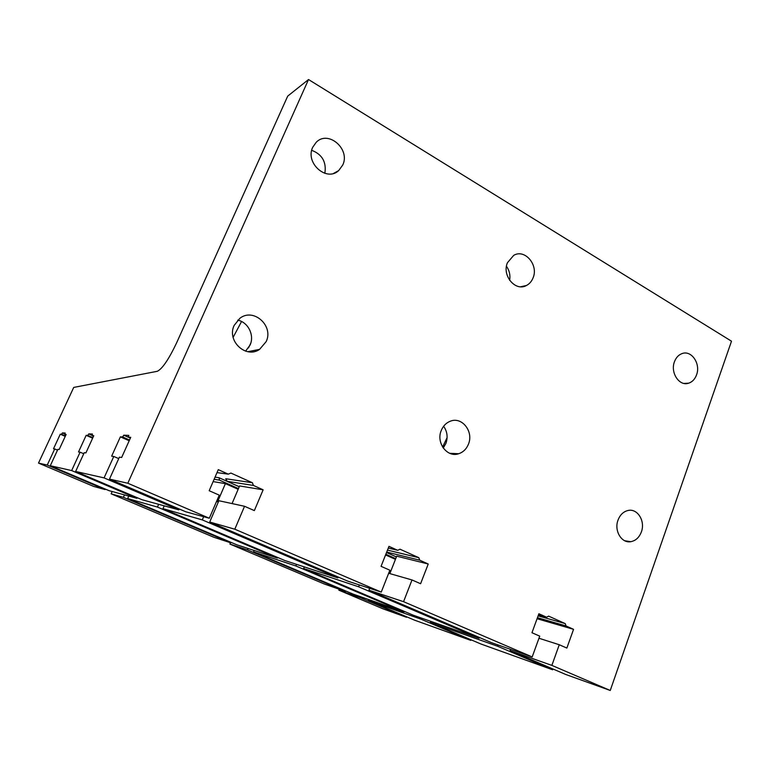 <?xml version="1.0" encoding="UTF-8"?>
<svg xmlns="http://www.w3.org/2000/svg" width="770" height="770" viewBox="0 0 770 770"><rect width="100%" height="100%" fill="white"/><g stroke="black" fill="none" stroke-linecap="round" stroke-linejoin="round"><path stroke-width="1.16" d="M230.779 542.821L213.906 537.296L111.14 493.82L123.392 497.324L230.779 542.821L230.981 542.34M111.14 493.82L112.17 491.52M124.471 494.898L123.392 497.324M38.5 463.088L47.239 465.061L54.718 448.939L53.496 448.785L60.272 434.193L61.523 434.251L62.38 432.923L65.2 433.029L64.805 434.396L66.133 434.453L59.165 449.507L57.885 449.343L50.291 465.744L71.658 470.566L80.099 452.173L78.521 451.971L86.153 435.339L87.79 435.406L88.781 433.905L92.458 434.039L92.063 435.599L93.786 435.676L85.903 452.904L84.228 452.693L75.633 471.471L104.075 477.891L113.777 456.456L111.64 456.177L120.389 436.85L122.594 436.946L123.797 435.194L128.783 435.387L128.398 437.206L130.746 437.312L121.66 457.457L119.389 457.168L109.484 479.104L127.81 483.242L308.52 79.531L287.711 96.115L176.542 343.016C168.707 359.446 162.287 368.878 157.282 371.304L73.727 387.416L38.5 463.088L93.651 486.419L105.076 489.566L105.298 489.066M339.195 589.214L338.819 590.147L382.921 608.8L406.493 617.271L406.666 616.818M230.48 542.725L229.912 544.072L324.122 583.929L345.489 591.427L345.672 590.965M64.805 434.396L65.931 434.886M215.051 477.14L219.084 477.747L239.239 486.746M123.797 435.194L130.38 438.13M88.781 433.905L92.121 435.377M62.38 432.923L64.911 434.03M538.115 615.856L565.257 623.613L548.625 616.125L546.604 617.213L538.885 613.748L531.964 632.728L539.731 636.145L532.185 656.935L403.547 601.678L412.008 579.954L420.593 583.727L428.236 564.015L419.708 560.175L418.842 557.692L400.005 549.202L397.715 550.3L388.966 546.363L381.063 566.335L389.87 570.214L381.246 592.101L234.812 529.202L244.542 506.285L254.35 510.597L263.138 489.807L253.397 485.437L252.425 482.752L230.913 473.059L228.286 474.147L218.285 469.652L209.18 490.721L219.248 495.149L209.315 518.249L127.81 483.242M387.483 550.107L418.842 557.692M253.397 485.437L227.208 481.327L225.726 478.738L252.425 482.752M386.53 552.514L396.406 556.922L386.55 552.475M618.031 520.087C620.12 514.726 623.507 511.511 628.195 510.452C637.608 508.277 645.51 521.271 641.372 531.926C639.225 537.479 635.712 540.732 630.813 541.685C621.563 543.533 613.873 530.636 618.031 520.087M312.736 147.243L316.258 142.229C328.328 129.764 350.6 149.236 342.737 165.04L338.675 170.594C326.605 182.211 304.891 162.942 312.736 147.243M234.176 325.383L239.855 318.299C253.494 307.432 273.966 325.835 266.17 341.611L259.596 349.359C246.025 359.08 226.457 340.879 234.176 325.383M441.277 430.43C443.173 425.868 446.215 422.778 450.402 421.18C462.039 416.387 473.887 431.691 468.43 444.203C466.437 449.035 463.194 452.211 458.689 453.732C447.264 457.919 435.83 442.769 441.277 430.43M507.449 262.714L513.686 255.38C524.784 248.556 538.769 265.005 533.061 277.903C531.647 281.416 529.423 283.957 526.382 285.526C515.419 291.83 501.742 275.525 507.449 262.714M674.453 361.746C676.022 357.607 678.543 354.883 682.037 353.594C691.431 349.83 700.921 363.844 696.561 374.865C694.963 379.158 692.326 381.939 688.669 383.181C679.4 386.627 670.083 372.699 674.453 361.746M510.549 649.341L510.077 650.631L551.859 665.386L559.27 644.74L566.855 648.071L573.563 629.331L566.017 625.943L565.257 623.613M551.859 665.386L610.254 690.469L731.5 341.197L308.52 79.531M234.812 529.202L209.719 522.022L347.809 581.157L381.246 592.101M277.335 558.067L236.64 544.737L127.656 498.546L157.455 507.074L277.335 558.067L277.595 557.442M127.656 498.546L128.763 496.082M203.665 516.699L202.289 519.894L162.98 508.652L284.842 560.531L337.857 577.895L338.203 577.038M216.572 501.385L218.266 502.127M202.289 519.894L337.857 577.895M498.026 644.952L497.564 646.213L552.658 669.784L552.947 668.986M552.658 669.784L481.009 644.038L430.324 622.468L497.564 646.213M510.077 650.631L565.96 674.559L610.254 690.469M368.734 599.58L368.339 600.571L414.645 620.197L470.759 640.361L470.98 639.774M158.668 504.312L157.455 507.074M421.151 617.973L420.728 619.07L470.759 640.361M209.719 522.022L218.873 500.721L244.542 506.285M232.049 503.57L239.585 485.947L263.138 489.807M227.208 481.327L239.258 486.707M388.292 548.057L397.715 550.3M386.713 552.061L419.708 560.175M389.841 573.612L396.704 556.161L428.236 564.015M538.461 614.893L546.604 617.213M388.667 573.275L412.008 579.954M369.687 588.318L368.936 590.195L403.547 601.678M359.359 584.94L358.628 586.779L479.056 638.291L479.354 637.473M358.628 586.779L303.64 568.529L413.355 615.24L479.056 638.291M368.936 590.195L491.289 642.584L532.185 656.935M537.45 617.684L566.017 625.943M537.075 618.724L573.563 629.331M538.971 638.253L559.27 644.74M120.389 436.85L129.187 440.767M92.063 435.599L93.526 436.244M122.594 436.946L129.514 440.036M113.777 456.456L118.734 458.622M75.633 471.471L142.036 499.74L178.823 509.856L179.208 508.96M104.075 477.891L178.823 509.856M60.272 434.193L65.248 436.369M61.523 434.251L65.431 435.955M54.718 448.939L57.509 450.142M47.239 465.061L105.076 489.566M338.819 590.147L360.755 597.886L406.493 617.271M361.14 596.914L360.755 597.886M248.056 548.481L247.468 549.896L345.489 591.427M229.912 544.072L247.468 549.896M296.508 564.352L295.844 565.95L253.561 551.917L352.891 594.016L403.981 611.948L404.221 611.351M295.844 565.95L403.981 611.948M253.561 551.917L254.158 550.483M368.339 600.571L420.728 619.07M430.324 622.468L430.757 621.342M162.98 508.652L164.212 505.842M385.568 554.949L395.453 559.347M385.837 554.265L395.722 558.674M219.084 477.747L219.44 480.114L238.45 488.584M213.117 481.606L225.398 483.618L238.151 489.297M214.127 479.277L219.44 480.114M109.484 479.104L185.782 511.781L209.315 518.249M50.291 465.744L109.051 490.663L136.877 498.315L137.166 497.661M71.658 470.566L136.877 498.315M252.3 351.861L252.955 350.677M80.099 452.173L83.747 453.751M86.153 435.339L92.641 438.188M87.79 435.406L92.881 437.658M303.64 568.529L304.304 566.903M217.005 472.616L228.286 474.147M225.398 483.618L217.573 501.828M128.398 437.206L130.39 438.101M509.644 280.328C510.481 275.188 509.422 270.511 506.477 266.276M443.241 448.015L445.869 443.51C448.044 437.264 447.293 431.508 443.616 426.253M245.591 351.139L250.067 345.066C254.658 335.335 248.2 322.197 237.728 320.137M256.064 350.061L255.39 351.274M324.844 173.327C326.596 162.075 322.216 154.404 311.715 150.323M250.789 343.112L248.527 347.867M241.549 321.504L233.118 337.385M442.606 447.043L447.101 437.62M688.669 383.181L683.972 383.431M526.382 285.526L520.616 286.767M458.689 453.732L449.728 453.309M259.596 349.359L247.853 351.697M338.675 170.594L333.622 173.375M630.813 541.685L624.74 540.761"/></g></svg>

